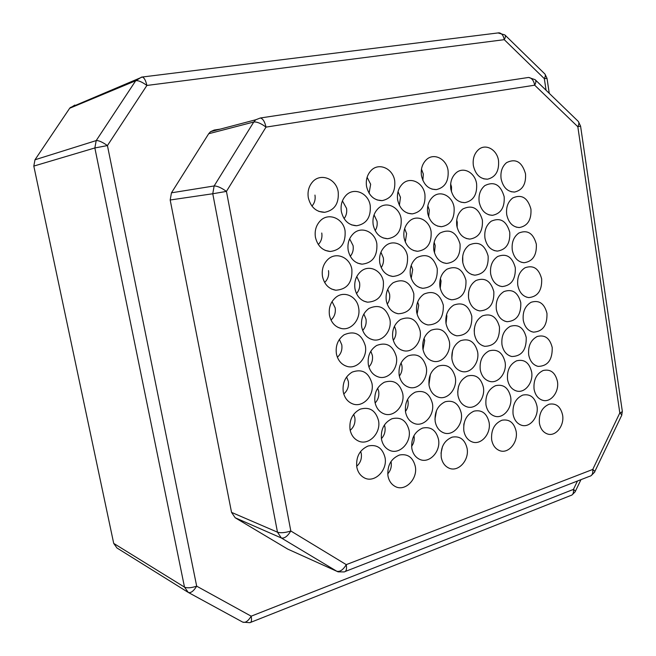 <?xml version="1.0" encoding="UTF-8"?>
<svg xmlns="http://www.w3.org/2000/svg" width="656" height="656" viewBox="0 0 656 656"><rect width="100%" height="100%" fill="white"/><g stroke="black" fill="none" stroke-linecap="round" stroke-linejoin="round"><path stroke-width="0.98" d="M541.667 278.915C542.102 290.444 537.805 296.668 528.761 297.603C522.963 296.643 519.306 292.535 517.789 285.286C517.002 277.291 519.413 271.461 525.03 267.771C533.385 264.827 538.929 268.542 541.667 278.915M546.965 313.379C547.317 325.294 542.815 331.551 533.459 332.149C528.047 331.001 524.644 327.008 523.258 320.185C522.488 311.83 525.112 305.86 531.122 302.268C539.158 299.8 544.439 303.498 546.965 313.379M520.782 302.703C521.167 314.716 516.584 321.046 507.014 321.711C501.356 320.571 497.806 316.487 496.346 309.468C495.534 301.268 498.076 295.29 503.972 291.551C512.434 288.673 518.035 292.387 520.782 302.703M385.015 457.478C387.86 470.491 374.043 483.833 363.875 477.601C360.119 475.42 357.75 471.894 356.774 467.023C355.888 456.83 359.66 449.827 368.114 445.998C376.839 444.178 382.481 447.999 385.015 457.478M356.667 466.309C360.406 462.964 361.948 458.733 361.267 453.608L360.661 451.402M378.512 420.57C381.251 433.214 368.393 446.195 358.127 440.873C353.838 438.733 351.14 434.977 350.05 429.614C349.09 420.102 352.469 413.288 360.169 409.172C369.517 406.564 375.634 410.361 378.512 420.57M350.189 430.336C353.961 427.048 355.511 422.817 354.83 417.651L353.715 414.297M371.944 383.334C374.56 395.576 362.727 408.163 352.452 403.793C347.565 401.759 344.498 397.782 343.252 391.87C342.26 383.03 345.228 376.437 352.165 372.108C362.087 368.606 368.68 372.354 371.944 383.334M343.76 393.969C347.491 390.722 349.017 386.532 348.336 381.382L346.622 376.97M365.318 345.761C367.811 357.561 357.028 369.713 346.844 366.343C341.292 364.49 337.815 360.3 336.397 353.773C335.38 345.589 337.955 339.259 344.113 334.79C354.56 330.321 361.628 333.978 365.318 345.761M337.356 357.208C340.997 354.002 342.465 349.861 341.776 344.785L339.398 339.398M358.635 307.836C360.989 319.169 351.272 330.87 341.284 328.492C335.027 326.901 331.1 322.506 329.476 315.323C328.467 307.771 330.665 301.727 336.061 297.201C344.433 290.444 356.995 296.512 358.635 307.836M330.993 320.046C334.462 316.881 335.847 312.814 335.167 307.861L332.067 301.588M351.887 269.567C352.469 282.572 347.09 289.46 335.757 290.214C328.771 288.984 324.351 284.417 322.49 276.504C321.506 269.55 323.351 263.819 328.025 259.3C336.331 251.404 350.181 257.521 351.887 269.567M324.638 282.482C327.885 279.349 329.173 275.397 328.492 270.608M345.081 230.945C345.81 243.212 340.866 250.067 330.23 251.494C322.498 250.715 317.57 245.992 315.438 237.333C314.486 230.928 316.012 225.508 320.038 221.072C328.156 212.036 343.301 218.186 345.081 230.945M318.291 244.508C321.276 241.416 322.432 237.587 321.76 233.019M338.209 191.962C339.062 203.508 334.552 210.289 324.663 212.314C316.2 212.077 310.755 207.239 308.32 197.784C307.41 191.888 308.664 186.78 312.092 182.466C319.939 172.331 336.364 178.498 338.209 191.962M311.944 206.099C314.609 203.073 315.618 199.408 314.962 195.086M370.238 205.64C371.025 217.267 366.483 223.967 356.626 225.754C348.68 225.311 343.588 220.58 341.35 211.56C340.423 205.213 341.924 199.867 345.86 195.529C353.789 186.73 368.516 193.012 370.238 205.64M344.088 218.637C346.319 215.693 347.139 212.265 346.54 208.346L342.416 200.892M376.856 243.901C377.512 256.193 372.583 262.949 362.079 264.179C354.798 263.277 350.165 258.677 348.197 250.371C347.237 243.524 349.017 237.898 353.535 233.495C361.62 225.721 375.191 231.929 376.856 243.901M350.288 256.307C352.764 253.298 353.699 249.723 353.076 245.598L349.632 238.841M383.407 281.818C383.916 294.765 378.619 301.555 367.508 302.178C360.89 300.899 356.716 296.446 354.97 288.82C353.994 281.44 356.085 275.545 361.235 271.125C369.385 264.376 381.808 270.502 383.407 281.818M356.479 293.576C359.16 290.501 360.193 286.82 359.562 282.523L356.79 276.545M389.894 319.398C392.19 330.591 382.637 342.194 372.936 339.767C366.975 338.184 363.227 333.904 361.694 326.926C360.71 318.98 363.129 312.822 368.951 308.443C379.225 303.892 386.212 307.549 389.894 319.398M362.67 330.444C365.523 327.311 366.63 323.539 365.991 319.119L363.859 314.003M396.331 356.643C398.733 368.246 388.245 380.267 378.389 376.962C373.051 375.15 369.705 371.058 368.352 364.679C367.376 356.142 370.148 349.746 376.659 345.474C386.482 341.809 393.034 345.532 396.331 356.643M368.885 366.909C371.845 363.736 373.002 359.898 372.362 355.396L370.829 351.222M402.71 393.543C405.228 405.539 393.805 417.962 383.883 413.78C379.127 411.812 376.15 407.917 374.945 402.087C374.002 392.952 377.134 386.335 384.342 382.235C393.657 379.389 399.775 383.161 402.71 393.543M375.125 402.973C378.127 399.758 379.316 395.88 378.684 391.353L377.684 388.213M409.024 430.123C411.648 442.48 399.34 455.272 389.426 450.246C385.203 448.187 382.555 444.489 381.48 439.159C380.595 429.418 384.088 422.612 391.968 418.741C400.734 416.642 406.417 420.439 409.024 430.123M381.398 438.643C384.391 435.387 385.572 431.509 384.941 427.007L384.408 424.981M415.289 466.383C418.003 479.06 404.85 492.205 395.01 486.375C391.271 484.267 388.918 480.774 387.958 475.903C387.138 465.547 390.992 458.577 399.512 455.002C407.712 453.567 412.968 457.355 415.289 466.383M387.721 473.894C390.632 470.606 391.771 466.76 391.148 462.349L390.984 461.562M438.495 439.389C441.012 451.467 429.196 464.087 419.61 459.323C415.469 457.339 412.87 453.698 411.829 448.409C411 438.495 414.576 431.714 422.554 428.081C430.803 426.384 436.117 430.156 438.495 439.389M411.591 446.4C413.788 443.308 414.608 439.873 414.051 436.084L413.961 435.641M432.411 403.448C434.83 415.207 423.809 427.474 414.207 423.456C409.59 421.554 406.695 417.733 405.531 411.984C404.645 402.628 407.901 396.011 415.281 392.132C424.038 389.803 429.754 393.575 432.411 403.448M405.449 411.468C407.72 408.385 408.581 404.908 408.007 401.037L407.597 399.348M426.269 367.18C428.589 378.602 418.389 390.492 408.844 387.253C403.702 385.49 400.48 381.489 399.176 375.24C398.258 366.433 401.185 359.996 407.95 355.929C417.191 352.903 423.3 356.651 426.269 367.18M399.348 376.109C401.636 373.059 402.489 369.582 401.915 365.687L401.095 362.883M420.07 330.599C422.292 341.653 412.927 353.149 403.514 350.698C397.807 349.131 394.231 344.949 392.772 338.16C391.829 329.902 394.428 323.67 400.57 319.464C410.271 315.684 416.765 319.39 420.07 330.599M393.288 340.341C395.519 337.332 396.347 333.896 395.773 330.034L394.469 326.221M413.821 293.683C414.272 306.557 409.065 313.248 398.192 313.765C391.903 312.461 387.942 308.115 386.302 300.743C385.359 293.011 387.647 287.008 393.174 282.72C403.268 278.136 410.148 281.785 413.821 293.683M387.237 304.179C389.369 301.219 390.148 297.849 389.582 294.068L387.745 289.337M407.515 256.447C408.106 268.714 403.227 275.389 392.87 276.455C385.99 275.471 381.62 270.977 379.783 262.99C378.84 255.766 380.833 249.993 385.761 245.68C393.707 238.956 405.957 245.155 407.515 256.447M381.193 267.607C383.17 264.721 383.883 261.449 383.325 257.792L380.931 252.232M401.144 218.866C401.857 230.543 397.323 237.169 387.54 238.743C380.045 238.144 375.265 233.528 373.198 224.893C372.272 218.145 373.994 212.626 378.364 208.329C386.236 200.67 399.537 206.976 401.144 218.866M375.15 230.633C376.938 227.829 377.561 224.688 377.028 221.195L374.051 214.881M394.723 180.949C395.535 192.036 391.345 198.596 382.161 200.629C374.084 200.482 368.877 195.759 366.548 186.443C365.654 180.146 367.122 174.873 370.976 170.634C378.717 162.065 393.059 168.461 394.723 180.949M369.082 193.249L370.665 184.279L367.106 177.284M424.924 194.422C425.67 205.558 421.464 212.052 412.321 213.881C404.703 213.553 399.816 208.928 397.659 200.014C396.765 193.356 398.43 187.936 402.661 183.746C410.344 176.226 423.358 182.614 424.924 194.422M399.381 205.361L400.472 197.341L398.028 191.618M431.107 231.658C431.755 243.343 427.245 249.887 417.569 251.289C410.492 250.576 405.982 246.066 404.055 237.759C403.145 230.674 405.055 225.033 409.795 220.818C417.528 214.143 429.59 220.408 431.107 231.658M405.301 242.039L406.605 233.618L404.654 228.624M437.24 268.566C437.773 280.793 432.952 287.377 422.784 288.312C416.248 287.262 412.124 282.884 410.394 275.176C409.475 267.632 411.648 261.769 416.921 257.578C426.826 252.978 433.6 256.644 437.24 268.566M411.205 278.316L412.681 269.583L411.214 265.401M443.317 305.147C443.718 317.922 438.61 324.531 427.983 324.966C421.997 323.638 418.225 319.406 416.675 312.256C415.765 304.236 418.216 298.168 424.038 294.036C433.583 290.173 440.012 293.872 443.317 305.147M417.101 314.183L418.708 305.237L417.692 301.957M449.335 341.415C451.492 352.329 442.316 363.719 433.181 361.251C427.72 359.709 424.293 355.626 422.899 349.008C422.005 340.497 424.744 334.232 431.131 330.214C440.283 327.041 446.351 330.78 449.335 341.415M423.022 349.64L424.686 340.587L424.079 338.316M455.305 377.364C457.552 388.606 447.63 400.365 438.388 397.192C433.427 395.478 430.32 391.558 429.073 385.433C428.204 376.421 431.246 369.976 438.192 366.114C446.9 363.604 452.607 367.352 455.305 377.364M428.958 384.67L430.361 374.502M461.225 413.009C463.554 424.547 452.902 436.666 443.62 432.796C439.126 430.959 436.314 427.212 435.19 421.546C434.362 412.017 437.7 405.424 445.194 401.751C453.452 399.84 458.79 403.596 461.225 413.009M434.944 419.233L436.511 410.558M467.088 448.343C469.499 460.168 458.15 472.615 448.868 468.072C444.809 466.162 442.275 462.587 441.25 457.339C440.488 447.302 444.112 440.57 452.132 437.142C459.913 435.773 464.899 439.504 467.088 448.343M441.012 453.247L442.48 446.58M489.073 422.292C491.319 433.624 481.02 445.588 472.025 441.857C467.662 440.078 464.932 436.404 463.841 430.82C463.079 421.168 466.465 414.608 474.017 411.132C481.816 409.557 486.834 413.28 489.073 422.292M463.751 425.129L464.128 423.079M483.374 387.253C485.538 398.307 475.887 409.943 466.933 406.835C462.144 405.17 459.151 401.333 457.945 395.33C457.134 386.146 460.258 379.717 467.318 376.052C475.551 373.953 480.897 377.684 483.374 387.253M457.691 392.206L458.503 386.54M477.617 351.911C479.708 362.678 470.721 373.961 461.857 371.493C456.617 369.976 453.329 365.982 452 359.529C451.148 350.812 454.001 344.539 460.561 340.702C469.204 338.037 474.895 341.776 477.617 351.911M451.82 358.135L452.599 350.575M471.812 316.266C472.172 328.927 467.162 335.454 456.781 335.823C451.066 334.494 447.474 330.353 446.006 323.416C445.129 315.159 447.712 309.05 453.755 305.089C462.792 301.817 468.81 305.54 471.812 316.266M446.014 323.49L446.875 316.077L446.547 314.609M465.957 280.309C466.432 292.486 461.685 298.98 451.713 299.808C445.498 298.718 441.578 294.437 439.955 286.984C439.061 279.177 441.39 273.249 446.925 269.206C456.322 265.278 462.66 268.985 465.957 280.309M440.233 288.369L441.062 281.022L440.389 278.521M460.053 244.048C460.635 255.717 456.158 262.179 446.621 263.433C439.914 262.63 435.65 258.226 433.846 250.231C432.96 242.859 435.035 237.128 440.069 233.028C449.786 228.436 456.445 232.109 460.053 244.048M434.461 252.806L435.199 245.664L434.149 242.261M454.091 207.46C454.772 218.637 450.574 225.049 441.513 226.705C434.297 226.238 429.688 221.72 427.687 213.151C426.802 206.197 428.647 200.662 433.206 196.546C440.742 189.928 452.615 196.267 454.091 207.46M428.671 216.833L429.286 210.01L427.835 205.804M448.081 170.56C448.843 181.236 444.932 187.583 436.355 189.6C428.647 189.518 423.694 184.894 421.472 175.742C420.603 169.174 422.226 163.852 426.326 159.761C433.813 152.364 446.556 158.834 448.081 170.56M422.866 180.441L423.325 174.053L421.472 169.141M476.6 183.819C477.297 194.537 473.386 200.826 464.858 202.663C457.568 202.417 452.886 197.899 450.828 189.108C449.975 182.27 451.746 176.841 456.141 172.823C463.497 166.271 475.165 172.676 476.6 183.819M451.443 191.757L451.517 186.927L450.664 183.918M498.535 160.728C499.241 171.052 495.575 177.202 487.539 179.186C480.2 179.129 475.477 174.619 473.37 165.632C472.541 158.9 474.247 153.578 478.495 149.65C485.67 143.18 497.133 149.65 498.535 160.728M525.505 173.783C526.161 184.139 522.496 190.224 514.517 192.06C507.539 191.864 503.07 187.444 501.102 178.793C500.298 171.839 502.127 166.452 506.596 162.622C515.739 158.162 522.045 161.884 525.505 173.783M504.169 196.677C504.808 207.419 500.905 213.635 492.459 215.316C485.53 214.938 481.11 210.519 479.183 202.056C478.347 194.98 480.258 189.477 484.891 185.566C494.23 181.048 500.651 184.754 504.169 196.677M530.942 209.125C531.532 219.867 527.654 226.008 519.298 227.558C512.713 227.083 508.515 222.761 506.711 214.594C505.907 207.304 507.924 201.761 512.762 197.956C521.668 194.012 527.727 197.735 530.942 209.125M482.39 220.08C483.013 231.256 478.839 237.595 469.876 239.096C463.038 238.522 458.683 234.102 456.814 225.853C455.953 218.637 457.937 213.028 462.767 209.018C472.287 204.459 478.831 208.149 482.39 220.08M457.134 227.411L457.273 222.277L456.715 220.08M509.753 232.314C510.319 243.483 506.186 249.747 497.338 251.109C490.836 250.444 486.711 246.131 484.956 238.169C484.12 230.732 486.227 225.065 491.278 221.179C500.348 217.226 506.506 220.933 509.753 232.314M488.138 256.029C488.671 267.673 484.243 274.052 474.862 275.184C468.482 274.306 464.44 270.01 462.742 262.285C461.881 254.667 464.095 248.878 469.376 244.909C478.609 240.965 484.866 244.672 488.138 256.029M462.8 262.597L462.718 256.102M493.829 291.674C494.255 303.769 489.589 310.19 479.815 310.919C473.894 309.804 470.163 305.622 468.63 298.398C467.777 290.37 470.221 284.409 475.961 280.514C484.874 277.16 490.836 280.883 493.829 291.674M468.474 297.25L468.63 292.059M515.288 267.656C515.772 279.251 511.401 285.557 502.184 286.574C496.108 285.655 492.271 281.449 490.672 273.97C489.843 266.156 492.172 260.334 497.642 256.504C506.416 253.101 512.303 256.816 515.288 267.656M536.329 244.163C536.846 255.299 532.754 261.49 524.037 262.736C517.846 262.006 513.927 257.783 512.279 250.084C511.475 242.458 513.681 236.759 518.912 233.003C527.547 229.567 533.353 233.29 536.329 244.163M526.227 337.455C526.506 349.878 521.709 356.233 511.836 356.52C506.588 355.199 503.3 351.247 501.971 344.671C501.176 336.069 503.947 329.952 510.27 326.327C518.396 323.949 523.709 327.664 526.227 337.455M499.47 327.016C499.79 339.562 494.886 345.999 484.768 346.327C479.29 344.999 475.854 340.956 474.46 334.199C473.624 325.753 476.313 319.636 482.521 315.839C491.09 313.06 496.731 316.782 499.47 327.016M474.206 331.1L474.411 328.246M505.071 362.063C507.096 372.682 498.314 383.858 489.704 381.407C484.669 379.906 481.512 376.003 480.241 369.697C479.438 360.816 482.373 354.552 489.048 350.903C497.232 348.656 502.57 352.37 505.071 362.063M510.622 396.806C512.721 407.696 503.332 419.192 494.649 416.166C490.024 414.535 487.129 410.779 485.973 404.891C485.21 395.584 488.392 389.18 495.518 385.695C503.308 383.949 508.343 387.647 510.622 396.806M516.124 431.263C518.289 442.398 508.31 454.214 499.601 450.615C495.362 448.893 492.713 445.285 491.656 439.782C490.942 430.041 494.37 423.522 501.93 420.234C509.318 418.938 514.05 422.612 516.124 431.263M536.977 406.089C539.011 416.806 529.876 428.179 521.463 425.219C516.985 423.637 514.189 419.955 513.074 414.174C512.361 404.768 515.575 398.413 522.734 395.092C530.122 393.633 534.87 397.298 536.977 406.089M531.622 371.919C533.59 382.391 525.005 393.461 516.649 391.025C511.795 389.557 508.761 385.736 507.547 379.57C506.785 370.566 509.786 364.326 516.526 360.841C524.292 358.939 529.318 362.629 531.622 371.919M552.221 347.557C552.467 359.849 547.776 366.13 538.15 366.392C533.115 365.08 529.958 361.218 528.687 354.798C527.941 346.073 530.77 339.972 537.174 336.512C544.882 334.486 549.9 338.168 552.221 347.557M557.436 381.456C559.338 391.788 550.95 402.743 542.832 400.332C538.158 398.897 535.23 395.158 534.066 389.115C533.361 380.021 536.395 373.813 543.176 370.492C550.54 368.877 555.296 372.534 557.436 381.456M562.602 415.076C564.562 425.629 555.673 436.88 547.514 433.985C543.176 432.443 540.47 428.835 539.404 423.161C538.74 413.682 541.979 407.368 549.129 404.219C556.149 402.989 560.634 406.605 562.602 415.076M33.809 166.083L113.709 543.398L184.5 587.12L94.858 147.953L33.809 166.083L34.981 159.785L69.684 108.256L74.85 105.067M187.723 592.089L116.94 547.965L113.709 543.398M336.872 571.302L287.763 549.113L235.184 517.764L231.543 512.377L277.48 532.18L212.765 193.758L170.183 199.998L231.543 512.377M170.183 199.998L171.462 192.815L208.69 133.734L210.527 131.676L214.2 130.052L220.162 129.134M546.071 90.257L544.332 78.654L504.267 39.672L146.887 85.452C145.763 80.458 144.222 77.646 142.262 77.023L141.737 77.088M171.462 192.815L214.135 185.96L253.765 122.008C256.939 121.68 261.022 123.385 266.008 127.116L226.443 191.396L290.813 530.991L346.27 564.636L592.745 469.442L619.813 412.936L577.821 126.731L534.697 85.19L266.008 127.116C264.819 121.713 262.941 118.67 260.375 117.99L255.709 119.777L253.765 122.008L208.69 133.734M34.981 159.785L96.202 140.589L135.702 80.754C138.219 80.278 141.942 81.844 146.887 85.452L107.436 145.575L196.685 586.169L251.182 616.181L573.442 489.392L577.469 481.02M287.763 549.113L336.774 571.245L281.326 537.969L235.184 517.764M141.557 77.113L135.702 80.754L69.684 108.256M188.436 592.516L242.769 622.142L188.461 592.532M505.079 35.137L544.701 73.808C545.677 74.677 545.554 76.293 544.332 78.654L547.03 78.4L549.261 93.349M572.065 494.936L575.107 491.844C575.714 491.508 575.164 490.688 573.442 489.392C573.828 492.976 572.901 495.026 570.646 495.534L250.764 622.331M70.176 107.609L142.262 77.023L499.003 32.816C501.676 33.218 503.431 35.498 504.267 39.672C505.555 37.294 505.743 35.695 504.833 34.899L498.002 32.939M249.854 622.683C251.445 622.511 251.888 620.338 251.182 616.181C248.198 621.068 245.393 623.052 242.769 622.142L249.854 622.683M188.272 592.425L188.297 592.442C190.781 593.262 193.569 591.171 196.685 586.169C191.257 587.956 187.198 588.268 184.5 587.12L188.272 592.425M107.436 145.575C102.336 142.024 98.597 140.359 96.202 140.589L94.858 147.953L107.436 145.575M528.367 77.482L528.588 77.449C531.713 77.908 533.746 80.483 534.697 85.19C536.1 82.484 536.247 80.647 535.124 79.671L528.588 77.449L260.375 117.99L255.709 119.777L210.527 131.676M214.135 185.96L212.765 193.758L226.443 191.396C221.293 187.731 217.193 185.919 214.135 185.96M535.444 79.983L578.018 121.147C579.215 122.205 579.15 124.066 577.821 126.731L580.585 126.157L578.395 121.524M277.48 532.18L281.326 537.969C284.384 538.642 287.549 536.313 290.813 530.991C285.212 532.779 280.768 533.172 277.48 532.18M580.585 126.19L622.241 410.73C622.7 411.419 621.888 412.157 619.813 412.936C621.65 414.469 622.159 415.51 621.339 416.068L594.771 471.631M336.774 571.245L338.094 571.852L344.113 571.917C346.237 571.655 346.95 569.228 346.27 564.636C343.154 569.834 339.988 572.032 336.774 571.245M591.204 475.616L594.459 472.287C595.222 471.877 594.648 470.926 592.745 469.442C593.163 473.517 592.048 475.83 589.4 476.371L345.417 571.409M526.219 297.02L528.761 297.603M531.245 331.551L533.459 332.149M504.562 321.063L507.014 321.711M363.44 477.347L363.875 477.601M357.102 440.34L358.127 440.873M350.73 402.997L352.452 403.793M344.334 365.326L346.844 366.343M337.922 327.336L341.284 328.492M331.518 289.009L335.757 290.214M325.114 250.354L330.23 251.494M318.742 211.363L324.663 212.314M351.468 224.852L356.626 225.754M357.627 263.146L362.079 264.179M363.801 301.112L367.508 302.178M369.976 338.742L372.936 339.767M376.142 376.06L378.389 376.962M382.292 413.05L383.883 413.78M388.409 449.729L389.426 450.246M394.502 486.088L395.01 486.375M418.626 458.831L419.61 459.323M412.731 422.792L414.207 423.456M406.818 386.441L408.844 387.253M400.882 349.787L403.514 350.698M394.928 312.814L398.192 313.765M388.975 275.52L392.87 276.455M383.014 237.898L387.54 238.743M377.061 199.957L382.161 200.629M407.827 213.225L412.321 213.881M413.583 250.502L417.569 251.289M419.34 287.459L422.784 288.312M425.088 324.105L427.983 324.966M430.828 360.439L433.181 361.251M436.543 396.462L438.388 397.192M442.251 432.189L443.62 432.796M447.925 467.613L448.868 468.072M470.754 441.299L472.025 441.857M465.26 406.179L466.933 406.835M459.741 370.763L461.857 371.493M454.198 335.044L456.781 335.823M448.647 299.029L451.713 299.808M443.087 262.712L446.621 263.433M437.519 226.074L441.513 226.705M431.935 189.125L436.355 189.6M460.914 202.187L464.858 202.663M483.685 178.842L487.539 179.186M511.04 191.708L514.517 192.06M488.925 214.848L492.459 215.316M516.116 227.099L519.298 227.558M466.318 238.505L469.876 239.096M494.148 250.551L497.338 251.109M471.705 274.511L474.862 275.184M477.084 310.214L479.815 310.919M499.364 285.95L502.184 286.574M521.176 262.203L524.037 262.736M509.745 355.88L511.836 356.52M482.447 345.622L484.768 346.327M487.793 380.734L489.704 381.407M493.115 415.56L494.649 416.166M498.421 450.098L499.601 450.615M520.052 424.67L521.463 425.219M514.903 390.418L516.649 391.025M536.255 365.802L538.15 366.392M541.241 399.775L542.832 400.332M546.21 433.477L547.514 433.985M580.962 479.659L575.345 491.36M547.014 78.335L544.988 74.095M621.716 415.273L622.323 411.369"/></g></svg>
